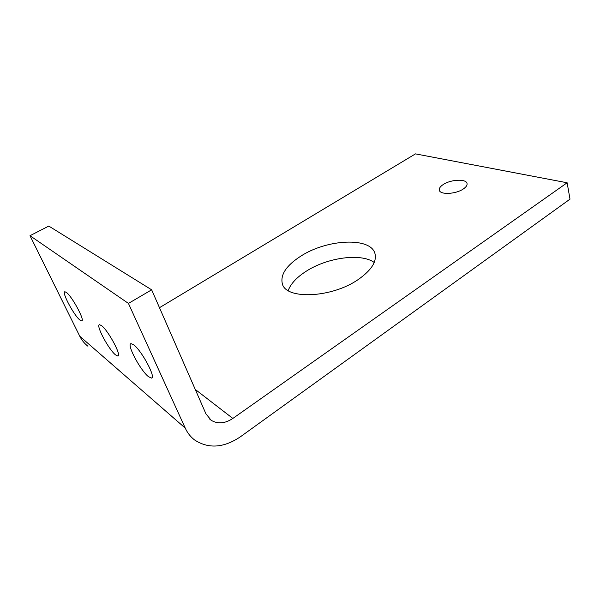 <?xml version="1.0" encoding="UTF-8"?>
<svg xmlns="http://www.w3.org/2000/svg" width="600" height="600" viewBox="0 0 600 600"><rect width="100%" height="100%" fill="white"/><g stroke="black" fill="none" stroke-linecap="round" stroke-linejoin="round"><path stroke-width="0.9" d="M79.965 320.085C74.032 315.593 61.245 291.585 64.935 291.765L66.42 292.447C72.218 296.505 85.455 321.322 81.653 320.918L79.965 320.085M148.477 376.673C140.333 370.403 126.225 343.755 131.093 343.68L133.71 344.85C141.697 350.528 156.435 378.263 151.44 378.097L148.477 376.673M115.552 354.9C108.637 349.515 95.4 324.645 99.54 324.705L101.55 325.642C108.323 330.532 122.085 356.325 117.825 356.032L115.552 354.9M300.743 256.185C286.298 265.53 280.17 274.755 282.36 283.86C285.968 299.873 331.95 298.005 358.365 279.435C371.392 270.248 376.928 261.638 374.97 253.597C370.718 236.715 326.775 239.145 300.743 256.185M374.22 262.455C360.968 252.788 327.015 257.587 305.933 271.418C296.655 277.395 290.737 283.778 288.195 290.572M443.25 184.515C440.287 186.458 438.975 188.34 439.32 190.155C439.905 194.94 455.662 194.28 463.245 189.023C466.103 187.102 467.362 185.265 467.04 183.51C466.357 178.65 450.78 179.392 443.25 184.515M87.938 346.245C84.495 343.567 81.773 340.237 79.778 336.248L30 235.702L128.445 303.42L151.65 289.815L205.935 413.835L211.178 420.278C217.763 424.23 224.985 423.615 232.853 418.44L567.127 182.767L415.485 153.877L159.472 307.695M128.445 303.42L185.243 428.1C187.477 432.96 190.59 436.912 194.572 439.957C208.515 449.04 223.837 447.952 240.548 436.695L570 199.147L567.127 182.767M30 235.702L48.802 226.08L151.65 289.815M232.853 418.44L195.248 389.423M79.778 336.248L185.243 428.1M209.423 418.86L211.178 420.278M117.825 356.032L118.245 355.778M151.44 378.097L151.988 377.745"/></g></svg>
